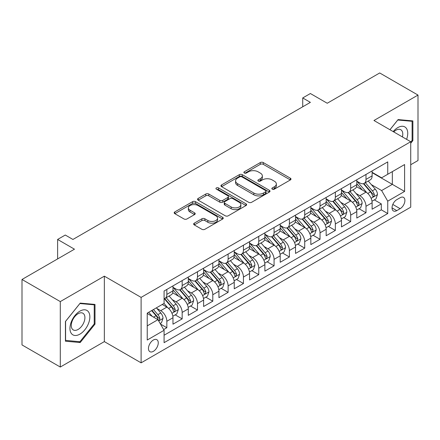 <?xml version="1.0" encoding="UTF-8"?>
<svg xmlns="http://www.w3.org/2000/svg" width="440" height="440" viewBox="0 0 440 440"><rect width="100%" height="100%" fill="white"/><g stroke="black" fill="none" stroke-linecap="round" stroke-linejoin="round"><path stroke-width="0.66" d="M272.283 189.156A1.491 0.858 0 0 0 274.384 189.156L290.361 179.933A2.129 1.227 0 0 0 290.989 179.064A2.129 1.227 0 0 0 290.361 178.2L263.296 162.569A2.129 1.227 0 0 0 260.288 162.569L244.316 171.798A1.491 0.858 0 0 0 243.876 172.403A1.491 0.858 0 0 0 244.316 173.008A1.491 0.858 0 0 0 246.417 173.008L248.485 171.815A6.804 3.927 0 0 1 258.11 171.815L260.365 173.118A6.804 3.927 0 0 1 262.356 175.896A6.804 3.927 0 0 1 260.365 178.673L258.297 179.867A1.491 0.858 0 0 0 257.862 180.477A1.491 0.858 0 0 0 258.297 181.082A1.491 0.858 0 0 0 260.403 181.082L262.471 179.889A6.804 3.927 0 0 1 272.096 179.889L274.351 181.192A6.804 3.927 0 0 1 276.342 183.97A6.804 3.927 0 0 1 274.351 186.747L272.283 187.941A1.491 0.858 0 0 0 271.843 188.551A1.491 0.858 0 0 0 272.283 189.156L272.283 187.941M153.362 351.34A6.93 4.004 120 0 0 157.889 345.23A6.93 4.004 120 0 0 156.827 339.675A6.93 4.004 120 0 0 153.362 340.021A6.93 4.004 120 0 0 148.83 346.126A6.93 4.004 120 0 0 149.897 351.681A6.93 4.004 120 0 0 153.362 351.34M194.277 223.168A2.129 1.227 0 0 0 193.655 224.037A2.129 1.227 0 0 0 194.277 224.906L201.872 229.29A2.129 1.227 0 0 0 204.881 229.29L222.624 219.043A2.129 1.227 0 0 0 223.245 218.174A2.129 1.227 0 0 0 222.624 217.305L195.558 201.68A2.129 1.227 0 0 0 192.549 201.68L174.806 211.926A2.129 1.227 0 0 0 174.185 212.795A2.129 1.227 0 0 0 174.806 213.664L183.981 218.955A2.129 1.227 0 0 0 186.984 218.955L194.579 214.572A2.129 1.227 0 0 0 195.201 213.703A2.129 1.227 0 0 0 194.579 212.839L190.031 210.21A5.687 3.284 0 0 1 188.364 207.889A5.687 3.284 0 0 1 191.873 204.853A5.687 3.284 0 0 1 198.077 205.568L215.892 215.853A5.687 3.284 0 0 1 217.558 218.174A5.687 3.284 0 0 1 214.049 221.21A5.687 3.284 0 0 1 207.851 220.501L204.881 218.785A2.129 1.227 0 0 0 201.872 218.785L194.277 223.168L194.277 224.906M410.724 164.725L418 160.523L418 95.073L379.704 72.963L327.234 103.252L310.382 93.522L302.726 97.944L310.382 102.366L72.936 239.459L65.274 235.037L57.618 239.459L57.618 258.913M60.297 301.587L60.297 367.037L104.341 341.611L104.341 276.161L60.297 301.587L22 279.477L74.47 249.189L57.618 239.459M104.341 276.161L141.108 297.391L410.724 141.724L410.724 207.174L141.108 362.841L141.108 297.391M418 95.073L373.956 120.5L410.724 141.724M248.639 202.29A2.129 1.227 0 0 0 251.642 202.29L269.385 192.044A2.129 1.227 0 0 0 270.012 191.174A2.129 1.227 0 0 0 269.385 190.311L242.319 174.68A2.129 1.227 0 0 0 239.311 174.68L221.568 184.927A2.129 1.227 0 0 0 220.946 185.796A2.129 1.227 0 0 0 221.568 186.665L248.639 202.29M216.975 189.481A1.491 0.858 0 0 1 218.488 189.69L218.488 187.919L246.004 203.808A2.129 1.227 0 0 1 246.626 204.677A2.129 1.227 0 0 1 246.004 205.546L228.261 215.787A2.129 1.227 0 0 1 225.253 215.787L198.187 200.162L198.187 198.424A2.129 1.227 0 0 0 197.566 199.293A2.129 1.227 0 0 0 198.187 200.162M198.187 198.424L205.782 194.04A2.129 1.227 0 0 1 208.791 194.04L219.764 200.382A2.129 1.227 0 0 0 222.772 200.382L227.81 197.472A2.129 1.227 0 0 0 228.431 196.603A2.129 1.227 0 0 0 227.81 195.734L216.381 189.134A1.491 0.858 0 0 1 215.947 188.529A1.491 0.858 0 0 1 216.865 187.737A1.491 0.858 0 0 1 218.488 187.919M60.297 367.037L22 344.927L22 279.477M163.663 329.56L166.843 327.723L160.485 324.055M156.871 308.435L160.715 310.657A8.668 5.005 60 0 1 166.843 321.272L172.97 317.73L172.97 324.187L182.16 318.879L175.191 314.859M172.189 299.591L176.033 301.812A8.668 5.005 60 0 1 182.16 312.422L188.287 308.886L188.287 315.343L197.483 310.035L190.509 306.014M187.506 290.747L191.351 292.969A8.668 5.005 60 0 1 197.483 303.578L203.61 300.041L203.61 306.499L212.801 301.191L205.832 297.171M202.823 281.902L206.674 284.125A8.668 5.005 60 0 1 212.801 294.734L218.928 291.198L218.928 297.655L228.118 292.347L221.15 288.321M218.147 273.059L221.991 275.281A8.668 5.005 60 0 1 228.118 285.89L234.245 282.354L234.245 288.811L243.441 283.503L236.467 279.477M233.464 264.214L237.309 266.431A8.668 5.005 60 0 1 243.441 277.046L249.568 273.51L249.568 279.966L258.759 274.659L251.785 270.633M248.782 255.371L252.632 257.587A8.668 5.005 60 0 1 258.759 268.202L264.886 264.666L264.886 271.123L274.076 265.815L267.108 261.789M264.105 246.527L267.949 248.743A8.668 5.005 60 0 1 274.076 259.358L280.203 255.822L280.203 262.279L289.394 256.971L282.425 252.945M279.422 237.677L283.267 239.899A8.668 5.005 60 0 1 289.394 250.514L295.526 246.978L295.526 253.435L304.716 248.127L297.743 244.101M294.74 228.833L298.59 231.055A8.668 5.005 60 0 1 304.716 241.67L310.844 238.134L310.844 244.591L320.034 239.283L313.066 235.257M310.062 219.989L313.907 222.211A8.668 5.005 60 0 1 320.034 232.826L326.161 229.29L326.161 235.741L335.352 230.439L328.383 226.413M325.38 211.145L329.225 213.367A8.668 5.005 60 0 1 335.352 223.982L341.479 220.44L341.479 226.897L350.675 221.595L343.701 217.569M340.698 202.301L344.542 204.523A8.668 5.005 60 0 1 350.675 215.138L356.802 211.596L356.802 218.053L365.992 212.746L365.992 206.294A8.668 5.005 -120 0 0 359.865 195.679L356.015 193.457M359.024 208.725L365.992 212.746M172.97 317.73A8.668 5.005 -120 0 0 166.843 307.12L162.245 304.464M188.287 308.886A8.668 5.005 -120 0 0 182.16 298.276L172.689 292.804M203.61 300.041A8.668 5.005 -120 0 0 197.483 289.427L188.007 283.959M218.928 291.198A8.668 5.005 -120 0 0 212.801 280.582L203.324 275.115M234.245 282.354A8.668 5.005 -120 0 0 228.118 271.739L218.647 266.272M249.568 273.51A8.668 5.005 -120 0 0 243.441 262.895L233.965 257.428M264.886 264.666A8.668 5.005 -120 0 0 258.759 254.051L249.282 248.584M280.203 255.822A8.668 5.005 -120 0 0 274.076 245.207L264.605 239.74M295.526 246.978A8.668 5.005 -120 0 0 289.394 236.363L279.923 230.89M310.844 238.134A8.668 5.005 -120 0 0 304.716 227.519L295.24 222.046M326.161 229.29A8.668 5.005 -120 0 0 320.034 218.674L310.558 213.202M341.479 220.44A8.668 5.005 -120 0 0 335.352 209.831L325.881 204.358M356.802 211.596A8.668 5.005 -120 0 0 350.675 200.987L341.198 195.514M400.153 197.714L396.781 199.656A6.716 3.878 120 0 0 392.398 205.579A6.716 3.878 120 0 0 393.426 210.958A6.716 3.878 120 0 0 396.781 210.628L400.153 208.681A6.716 3.878 120 0 0 404.542 202.763A6.716 3.878 120 0 0 403.513 197.379A6.716 3.878 120 0 0 400.153 197.714M147.235 325.87L157.96 319.677L164.087 330.291L164.087 342.672L387.745 213.543L387.745 201.163L381.618 190.548L371.338 184.613M164.087 330.291L147.235 340.021L147.235 313.132L164.087 303.402L164.087 291.022L387.745 161.893L387.745 174.273L404.597 164.544L404.597 191.433L387.745 201.163M172.97 287.304L176.033 289.075A8.668 5.005 60 0 0 180.367 289.504L186.494 285.967A8.668 5.005 -120 0 0 188.287 282.002L188.287 277.046M188.287 278.46L191.351 280.231A8.668 5.005 60 0 0 195.685 280.66L201.812 277.123A8.668 5.005 -120 0 0 203.61 273.158L203.61 268.202M203.61 269.615L206.674 271.387A8.668 5.005 60 0 0 211.007 271.815L217.135 268.279A8.668 5.005 -120 0 0 218.928 264.308L218.928 259.358M218.928 260.772L221.991 262.543A8.668 5.005 60 0 0 226.325 262.971L232.452 259.435A8.668 5.005 -120 0 0 234.245 255.464L234.245 250.514M234.245 251.928L237.309 253.699A8.668 5.005 60 0 0 241.643 254.128L247.77 250.591A8.668 5.005 -120 0 0 249.568 246.62L249.568 241.67M249.568 243.084L252.632 244.855A8.668 5.005 60 0 0 256.96 245.284L263.093 241.742A8.668 5.005 -120 0 0 264.886 237.776L264.886 232.826M264.886 234.24L267.949 236.011A8.668 5.005 60 0 0 272.283 236.44L278.41 232.898A8.668 5.005 -120 0 0 280.203 228.932L280.203 223.982M280.203 225.396L283.267 227.167A8.668 5.005 60 0 0 287.601 227.596L293.728 224.054A8.668 5.005 -120 0 0 295.526 220.088L295.526 215.132M295.526 216.552L298.59 218.317A8.668 5.005 60 0 0 302.918 218.746L309.05 215.21A8.668 5.005 -120 0 0 310.844 211.244L310.844 206.288M310.844 207.708L313.907 209.473A8.668 5.005 60 0 0 318.241 209.902L324.368 206.365A8.668 5.005 -120 0 0 326.161 202.4L326.161 197.445M326.161 198.864L329.225 200.629A8.668 5.005 60 0 0 333.559 201.058L339.686 197.522A8.668 5.005 -120 0 0 341.479 193.556L341.479 188.601M341.479 190.02L344.542 191.785A8.668 5.005 60 0 0 348.876 192.214L355.003 188.678A8.668 5.005 -120 0 0 356.802 184.712L356.802 179.757M164.087 335.242L381.31 209.831L381.31 203.902L372.119 209.209L372.119 202.752A8.668 5.005 -120 0 0 365.992 192.143L356.516 186.67M356.802 181.176L359.865 182.941A8.668 5.005 -120 0 0 364.199 183.37A8.668 5.005 -120 0 0 365.992 179.405L365.992 174.449M364.199 183.37L370.326 179.834A8.668 5.005 -120 0 0 372.119 175.868L372.119 170.913M166.843 289.427L166.843 294.382A8.668 5.005 60 0 1 165.049 298.348A8.668 5.005 60 0 1 164.087 298.7M165.049 298.348L171.177 294.811A8.668 5.005 -120 0 0 172.97 290.846L172.97 285.89M182.16 280.582L182.16 285.538A8.668 5.005 60 0 1 180.367 289.504M197.483 271.739L197.483 276.694A8.668 5.005 60 0 1 195.685 280.66M212.801 262.895L212.801 267.85A8.668 5.005 60 0 1 211.007 271.815M228.118 254.051L228.118 259.006A8.668 5.005 60 0 1 226.325 262.971M243.441 245.207L243.441 250.162A8.668 5.005 60 0 1 241.643 254.128M258.759 236.363L258.759 241.313A8.668 5.005 60 0 1 256.96 245.284M274.076 227.519L274.076 232.469A8.668 5.005 60 0 1 272.283 236.44M289.394 218.674L289.394 223.625A8.668 5.005 60 0 1 287.601 227.596M304.716 209.831L304.716 214.781A8.668 5.005 60 0 1 302.918 218.746M320.034 200.987L320.034 205.937A8.668 5.005 60 0 1 318.241 209.902M335.352 192.137L335.352 197.093A8.668 5.005 60 0 1 333.559 201.058M350.675 183.293L350.675 188.249A8.668 5.005 60 0 1 348.876 192.214M350.675 215.138L350.675 221.595M335.352 223.982L335.352 230.439M320.034 232.826L320.034 239.283M304.716 241.67L304.716 248.127M289.394 250.514L289.394 256.971M274.076 259.358L274.076 265.815M258.759 268.202L258.759 274.659M243.441 277.046L243.441 283.503M228.118 285.89L228.118 292.347M212.801 294.734L212.801 301.191M197.483 303.578L197.483 310.035M182.16 312.422L182.16 318.879M166.843 321.272L166.843 327.723M157.96 319.677L147.235 313.484M381.618 190.548L392.343 184.355L392.343 171.622L404.597 164.544M372.119 172.684L404.597 191.433M372.119 172.326L381.618 177.81L387.745 174.273M104.341 341.611L141.108 362.841M302.726 97.944L302.726 106.794M374.341 199.881L381.31 203.902M381.31 209.831L387.745 213.543M410.724 143.281L412.868 140.613L412.868 120.907L398.084 119.587L389.934 129.723M65.428 341.209L80.212 342.529L94.996 324.137L94.996 304.425L80.212 303.105L65.428 321.497L65.428 341.209M412.104 140.173L412.868 140.613M94.232 323.697L94.996 324.137M78.65 341.627L80.212 342.529M272.877 189.371L274.351 188.518A6.804 3.927 0 0 0 276.342 185.74L276.342 183.97M262.356 175.896L262.356 177.667A6.804 3.927 0 0 1 260.365 180.444L258.891 181.297M290.334 179.949L263.296 164.34A2.129 1.227 0 0 0 260.288 164.34L244.91 173.222M269.357 192.06L242.319 176.451A2.129 1.227 0 0 0 239.311 176.451L221.601 186.681M265.628 191.785A1.491 0.858 0 0 0 266.062 191.174A1.491 0.858 0 0 0 265.628 190.57L241.868 176.853A1.491 0.858 0 0 0 239.767 176.853L237.584 178.112A6.804 3.927 0 0 0 235.593 180.889A6.804 3.927 0 0 0 237.584 183.667L253.825 193.045A6.804 3.927 0 0 0 263.45 193.045L265.628 191.785L265.628 193.551A1.491 0.858 0 0 0 266.062 192.946L266.062 191.174M235.593 180.889L235.593 182.661A6.804 3.927 0 0 0 237.584 185.438L237.584 183.667M265.628 193.551L263.45 194.81A6.804 3.927 0 0 1 253.825 194.81L237.584 185.438M198.215 200.178L205.782 195.811L205.782 194.04M228.431 196.603L228.431 198.374A2.129 1.227 0 0 1 227.81 199.238L222.772 202.147A2.129 1.227 0 0 1 219.764 202.147L208.791 195.811A2.129 1.227 0 0 0 205.782 195.811M218.488 189.69L245.977 205.563M231.154 206.954A5.687 3.284 0 0 0 237.353 207.669A5.687 3.284 0 0 0 240.867 204.633A5.687 3.284 0 0 0 239.201 202.312L232.925 198.688A2.129 1.227 0 0 0 229.917 198.688L224.879 201.597A2.129 1.227 0 0 0 224.257 202.461A2.129 1.227 0 0 0 224.879 203.33L231.154 206.954L231.154 208.725A5.687 3.284 0 0 0 237.353 209.435A5.687 3.284 0 0 0 240.867 206.404L240.867 204.633M224.257 202.461L224.257 204.232A2.129 1.227 0 0 0 224.879 205.101L224.879 203.33M231.154 208.725L224.879 205.101M217.558 218.174L217.558 219.945A5.687 3.284 0 0 1 214.049 222.981A5.687 3.284 0 0 1 207.851 222.266L204.881 220.55A2.129 1.227 0 0 0 201.872 220.55L194.304 224.923M188.364 207.889L188.364 209.655A5.687 3.284 0 0 0 190.031 211.981L190.031 210.21M194.552 214.588L190.031 211.981M222.596 219.06L195.558 203.451A2.129 1.227 0 0 0 192.549 203.451L174.834 213.675M371.993 201.234L375.947 198.952L377.482 194.53A5.742 3.317 -120 0 0 375.243 189.139L368.247 181.032M366.845 192.698L358.54 183.09A16.572 9.57 -120 0 0 356.802 181.269M362.291 190.003L357.649 184.63A13.756 7.942 -120 0 0 356.802 183.706M363.418 183.684L370.497 191.879A5.742 3.317 60 0 1 372.543 195.833L372.961 196.515L373.736 196.405L374.38 194.772A5.742 3.317 -120 0 0 372.334 190.817L365.332 182.715M363.831 183.546L371.437 192.357A2.926 1.689 60 0 1 372.174 193.501L374.38 194.772M406.604 139.348A14.08 8.129 120 0 0 397.777 127.622A14.08 8.129 120 0 0 393.168 131.588M402.408 136.928A9.642 5.566 120 0 0 400.785 129.723A9.642 5.566 120 0 0 395.967 130.202A9.642 5.566 120 0 0 393.734 131.918M389.966 129.739L397.777 120.021L412.104 121.297L412.104 140.399L410.724 142.114M411.153 120.753L412.104 121.297M88.528 323.411A14.08 8.129 120 0 0 84.887 309.81A14.08 8.129 120 0 0 71.286 321.871A14.08 8.129 120 0 0 74.927 335.473A14.08 8.129 120 0 0 88.528 323.411M83.996 322.118A9.642 5.566 120 0 0 82.913 313.242A9.642 5.566 120 0 0 72.188 321.068A9.642 5.566 120 0 0 73.271 329.94A9.642 5.566 120 0 0 83.996 322.118M65.582 340.456L65.582 321.36L79.904 303.54L94.232 304.821L94.232 323.917L79.904 341.737L65.428 340.368M93.28 304.271L94.232 304.821M356.67 210.078L360.63 207.796L362.159 203.374A5.742 3.317 -120 0 0 359.925 197.984L352.924 189.877M351.522 201.542L343.222 191.934A16.572 9.57 -120 0 0 341.479 190.113M346.973 198.847L342.331 193.474A13.756 7.942 -120 0 0 341.479 192.549M348.095 192.528L355.179 200.722A5.742 3.317 60 0 1 357.225 204.677L357.643 205.359L358.418 205.249L359.062 203.615A5.742 3.317 -120 0 0 357.016 199.661L350.014 191.56M348.513 192.396L356.12 201.201A2.926 1.689 60 0 1 356.857 202.345L359.062 203.615M341.352 218.928L345.312 216.639L346.841 212.218A5.742 3.317 -120 0 0 344.608 206.828L337.607 198.721M336.204 210.392L327.905 200.778A16.572 9.57 -120 0 0 326.161 198.957M331.65 207.691L327.008 202.318A13.756 7.942 -120 0 0 326.161 201.394M332.777 201.372L339.856 209.566A5.742 3.317 60 0 1 341.902 213.521L342.32 214.203L343.096 214.093L343.745 212.46A5.742 3.317 -120 0 0 341.693 208.505L334.697 200.404M333.195 201.24L340.802 210.045A2.926 1.689 60 0 1 341.539 211.189L343.745 212.46M326.034 227.772L329.989 225.484L331.524 221.062A5.742 3.317 -120 0 0 329.285 215.672L322.289 207.565M320.887 219.236L312.587 209.622A16.572 9.57 -120 0 0 310.844 207.801M316.333 216.535L311.691 211.162A13.756 7.942 -120 0 0 310.844 210.238M317.46 210.215L324.539 218.411A5.742 3.317 60 0 1 326.584 222.365L327.002 223.047L327.778 222.937L328.422 221.304A5.742 3.317 -120 0 0 326.375 217.349L319.38 209.248M317.873 210.084L325.485 218.889A2.926 1.689 60 0 1 326.222 220.033L328.422 221.304M310.712 236.615L314.672 234.328L316.206 229.906A5.742 3.317 -120 0 0 313.968 224.516L306.966 216.414M305.564 228.08L297.264 218.466A16.572 9.57 -120 0 0 295.526 216.645M301.015 225.379L296.373 220.006A13.756 7.942 -120 0 0 295.526 219.082M302.137 219.06L309.221 227.255A5.742 3.317 60 0 1 311.267 231.209L311.685 231.891L312.461 231.781L313.104 230.153A5.742 3.317 -120 0 0 311.058 226.193L304.057 218.091M302.555 218.928L310.161 227.733A2.926 1.689 60 0 1 310.899 228.877L313.104 230.153M295.394 245.46L299.354 243.172L300.883 238.75A5.742 3.317 -120 0 0 298.65 233.36L291.649 225.258M290.246 236.924L281.947 227.31A16.572 9.57 -120 0 0 280.203 225.489M285.692 234.223L281.05 228.85A13.756 7.942 -120 0 0 280.203 227.926M286.82 227.904L293.898 236.099A5.742 3.317 60 0 1 295.95 240.059L296.362 240.735L297.138 240.625L297.786 238.997A5.742 3.317 -120 0 0 295.741 235.043L288.739 226.936M287.238 227.772L294.844 236.577A2.926 1.689 60 0 1 295.581 237.721L297.786 238.997M280.077 254.304L284.036 252.016L285.566 247.594A5.742 3.317 -120 0 0 283.327 242.204L276.331 234.102M274.929 245.768L266.629 236.154A16.572 9.57 -120 0 0 264.886 234.333M270.375 243.073L265.733 237.694A13.756 7.942 -120 0 0 264.886 236.77M271.502 236.748L278.581 244.948A5.742 3.317 60 0 1 280.627 248.903L281.045 249.579L281.82 249.475L282.464 247.841A5.742 3.317 -120 0 0 280.418 243.887L273.422 235.78M271.92 236.615L279.527 245.421A2.926 1.689 60 0 1 280.264 246.565L282.464 247.841M264.759 263.148L268.714 260.86L270.248 256.438A5.742 3.317 -120 0 0 268.01 251.048L261.014 242.946M259.611 254.612L251.306 245.003A16.572 9.57 -120 0 0 249.568 243.177M255.057 251.917L250.415 246.538A13.756 7.942 -120 0 0 249.568 245.614M256.185 245.591L263.263 253.792A5.742 3.317 60 0 1 265.309 257.747L265.727 258.423L266.503 258.319L267.146 256.685A5.742 3.317 -120 0 0 265.1 252.731L258.099 244.624M256.597 245.46L264.204 254.265A2.926 1.689 60 0 1 264.94 255.409L267.146 256.685M249.436 271.992L253.396 269.704L254.925 265.281A5.742 3.317 -120 0 0 252.692 259.892L245.691 251.79M244.288 263.456L235.989 253.847A16.572 9.57 -120 0 0 234.245 252.021M239.74 260.761L235.092 255.382A13.756 7.942 -120 0 0 234.245 254.458M240.862 254.436L247.94 262.636A5.742 3.317 60 0 1 249.992 266.591L250.41 267.273L251.185 267.163L251.829 265.529A5.742 3.317 -120 0 0 249.782 261.575L242.781 253.468M241.28 254.304L248.886 263.109A2.926 1.689 60 0 1 249.623 264.253L251.829 265.529M234.119 280.836L238.079 278.553L239.608 274.126A5.742 3.317 -120 0 0 237.375 268.736L230.373 260.634M228.971 272.3L220.671 262.691A16.572 9.57 -120 0 0 218.928 260.865M224.417 269.605L219.775 264.226A13.756 7.942 -120 0 0 218.928 263.302M225.544 263.285L232.623 271.48A5.742 3.317 60 0 1 234.669 275.435L235.087 276.117L235.862 276.007L236.511 274.373A5.742 3.317 -120 0 0 234.46 270.419L227.464 262.312M225.962 263.148L233.569 271.959A2.926 1.689 60 0 1 234.306 273.103L236.511 274.373M218.801 289.68L222.756 287.397L224.29 282.97A5.742 3.317 -120 0 0 222.052 277.579L215.056 269.478M213.653 281.144L205.348 271.535A16.572 9.57 -120 0 0 203.61 269.714M209.099 278.449L204.457 273.07A13.756 7.942 -120 0 0 203.61 272.146M210.227 272.129L217.305 280.324A5.742 3.317 60 0 1 219.351 284.279L219.769 284.961L220.545 284.851L221.188 283.217A5.742 3.317 -120 0 0 219.142 279.263L212.141 271.161M210.639 271.992L218.246 280.803A2.926 1.689 60 0 1 218.983 281.947L221.188 283.217M203.478 298.524L207.438 296.241L208.967 291.819A5.742 3.317 -120 0 0 206.734 286.423L199.733 278.322M198.33 289.988L190.031 280.379A16.572 9.57 -120 0 0 188.287 278.559M193.781 287.293L189.139 281.919A13.756 7.942 -120 0 0 188.287 280.995M194.904 280.973L201.988 289.168A5.742 3.317 60 0 1 204.034 293.123L204.452 293.805L205.227 293.695L205.871 292.061A5.742 3.317 -120 0 0 203.825 288.107L196.823 280.005M195.322 280.836L202.928 289.647A2.926 1.689 60 0 1 203.665 290.791L205.871 292.061M188.161 307.368L192.121 305.085L193.649 300.663A5.742 3.317 -120 0 0 191.417 295.273L184.415 287.166M183.013 298.832L174.713 289.223A16.572 9.57 -120 0 0 172.97 287.402M178.459 296.137L173.816 290.763A13.756 7.942 -120 0 0 172.97 289.839M179.586 289.817L186.665 298.012A5.742 3.317 60 0 1 188.711 301.966L189.129 302.649L189.904 302.539L190.553 300.905A5.742 3.317 -120 0 0 188.502 296.951L181.506 288.849M180.004 289.68L187.611 298.491A2.926 1.689 60 0 1 188.347 299.635L190.553 300.905M172.843 316.212L176.798 313.929L178.332 309.507A5.742 3.317 -120 0 0 176.094 304.117L169.097 296.01M167.695 307.675L164.032 303.435M163.141 304.981L162.547 304.293M164.269 298.661L171.347 306.856A5.742 3.317 60 0 1 173.393 310.811L173.811 311.493L174.587 311.382L175.23 309.749A5.742 3.317 -120 0 0 173.184 305.795L166.188 297.693M164.681 298.524L172.293 307.334A2.926 1.689 60 0 1 173.03 308.479L175.23 309.749M160.177 323.527L161.48 322.773L163.014 318.351A5.742 3.317 -120 0 0 160.776 312.961L156.371 307.857M152.257 316.388L148.709 312.279M147.823 313.825L147.235 313.143M151.619 310.602L156.03 315.7A5.742 3.317 60 0 1 158.076 319.655L158.494 320.337L159.269 320.227L159.913 318.593A5.742 3.317 -120 0 0 157.867 314.639L153.461 309.54M151.976 310.393L156.97 316.179A2.926 1.689 60 0 1 157.707 317.323L159.913 318.593M160.715 310.657L166.843 307.12M176.033 301.812L182.16 298.276M191.351 292.969L197.483 289.427M206.674 284.125L212.801 280.582M221.991 275.281L228.118 271.739M237.309 266.431L243.441 262.895M252.632 257.587L258.759 254.051M267.949 248.743L274.076 245.207M283.267 239.899L289.394 236.363M298.59 231.055L304.716 227.519M313.907 222.211L320.034 218.674M329.225 213.367L335.352 209.831M344.542 204.523L350.675 200.987M359.865 195.679L365.992 192.143M365.992 179.405L372.119 175.868M166.843 294.382L172.97 290.846M182.16 285.538L188.287 282.002M197.483 276.694L203.61 273.158M212.801 267.85L218.928 264.308M228.118 259.006L234.245 255.464M243.441 250.162L249.568 246.62M258.759 241.313L264.886 237.776M274.076 232.469L280.203 228.932M289.394 223.625L295.526 220.088M304.716 214.781L310.844 211.244M320.034 205.937L326.161 202.4M335.352 197.093L341.479 193.556M350.675 188.249L356.802 184.712M365.992 206.294L372.119 202.752M392.805 204.441L400.153 208.681M392.035 207.884L396.781 210.628M274.351 188.518L274.351 186.747M258.297 181.082L258.297 179.867M260.365 180.444L260.365 178.673M244.316 173.008L244.316 171.798M260.288 164.34L260.288 162.569M263.296 164.34L263.296 162.569M290.361 179.933L290.361 178.2M221.568 186.665L221.568 184.927M239.311 176.451L239.311 174.68M242.319 176.451L242.319 174.68M269.385 192.044L269.385 190.311M253.825 194.81L253.825 193.045M263.45 194.81L263.45 193.045M208.791 195.811L208.791 194.04M219.764 202.147L219.764 200.382M222.772 202.147L222.772 200.382M227.81 199.238L227.81 197.472M246.004 205.546L246.004 203.808M201.872 220.55L201.872 218.785M204.881 220.55L204.881 218.785M207.851 222.266L207.851 220.501M194.579 214.572L194.579 212.839M174.806 213.664L174.806 211.926M192.549 203.451L192.549 201.68M195.558 203.451L195.558 201.68M222.624 219.043L222.624 217.305M371.113 198.292L377.443 194.639M358.54 183.09L359.332 182.633M372.334 190.817L375.243 189.139M367.757 193.463L370.497 191.879M355.795 207.136L362.125 203.484M343.222 191.934L344.014 191.477M357.016 199.661L359.925 197.984M352.44 202.306L355.179 200.722M340.478 215.98L346.803 212.328M327.905 200.778L328.691 200.321M341.693 208.505L344.608 206.828M337.117 211.151L339.856 209.566M325.16 224.823L331.485 221.172M312.587 209.622L313.374 209.165M326.375 217.349L329.285 215.672M321.8 219.995L324.539 218.411M309.837 233.668L316.168 230.016M297.264 218.466L298.056 218.014M311.058 226.193L313.968 224.516M306.482 228.839L309.221 227.255M294.52 242.512L300.845 238.86M281.947 227.31L282.733 226.859M295.741 235.043L298.65 233.36M291.159 237.683L293.898 236.099M279.202 251.361L285.527 247.704M266.629 236.154L267.416 235.703M280.418 243.887L283.327 242.204M275.841 246.527L278.581 244.948M263.879 260.205L270.21 256.548M251.306 245.003L252.098 244.547M265.1 252.731L268.01 251.048M260.524 255.371L263.263 253.792M248.562 269.049L254.892 265.392M235.989 253.847L236.781 253.391M249.782 261.575L252.692 259.892M245.207 264.214L247.94 262.636M233.244 277.893L239.569 274.241M220.671 262.691L221.458 262.235M234.46 270.419L237.375 268.736M229.884 273.059L232.623 271.48M217.921 286.737L224.252 283.085M205.348 271.535L206.14 271.079M219.142 279.263L222.052 277.579M214.566 281.902L217.305 280.324M202.604 295.581L208.934 291.929M190.031 280.379L190.823 279.923M203.825 288.107L206.734 286.423M199.249 290.747L201.988 289.168M187.286 304.425L193.611 300.773M174.713 289.223L175.5 288.767M188.502 296.951L191.417 295.273M183.926 299.591L186.665 298.012M171.969 313.269L178.294 309.617M173.184 305.795L176.094 304.117M168.608 308.44L171.347 306.856M158.686 320.936L162.976 318.461M157.867 314.639L160.776 312.961M153.549 317.13L156.03 315.7"/></g></svg>
